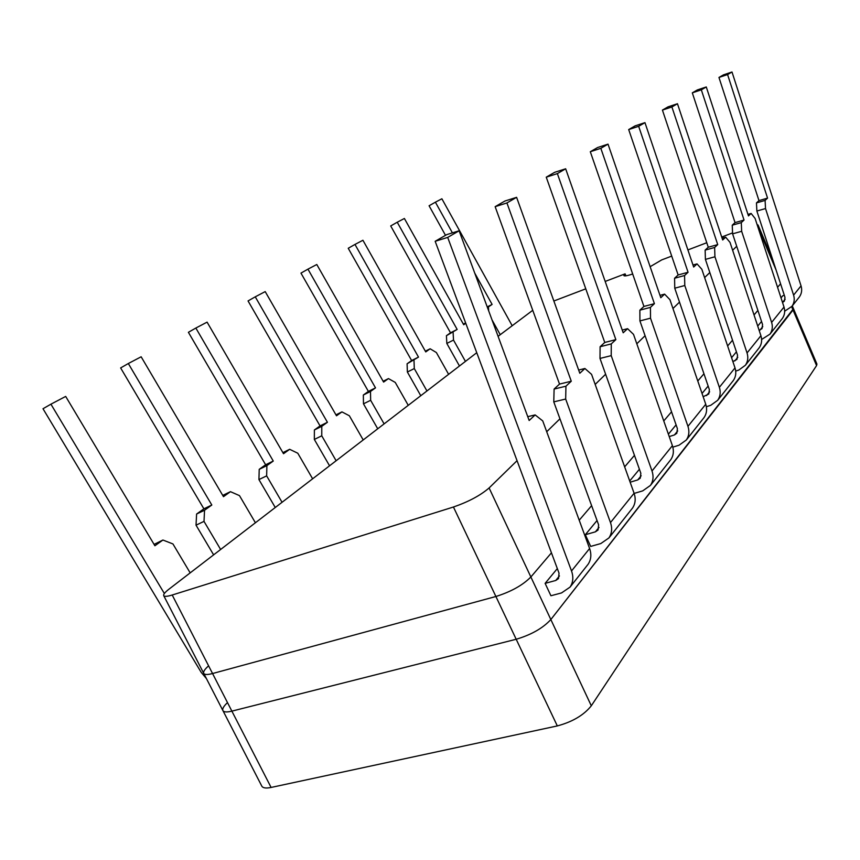 <?xml version="1.0" encoding="UTF-8"?>
<svg xmlns="http://www.w3.org/2000/svg" width="860" height="860" viewBox="0 0 860 860"><rect width="100%" height="100%" fill="white"/><g stroke="black" fill="none" stroke-linecap="round" stroke-linejoin="round"><path stroke-width="1.29" d="M476.752 352.707L169.044 589.111C165.012 592.239 163.239 594.421 163.712 595.636L203.734 673.358C204.594 674.799 207.54 674.853 212.56 673.53L495.897 596.496C511.066 591.723 522.729 585.219 530.867 576.985L551.443 552.829L530.867 576.985C522.729 585.219 511.066 591.723 495.897 596.496L212.56 673.53C207.54 674.853 204.594 674.799 203.734 673.358C203.078 671.8 204.669 669.317 208.507 665.909M579.21 520.225L591.615 505.658L579.21 520.225M624.65 466.862L634.465 455.348L624.65 466.862M663.759 420.948L671.542 411.811L663.759 420.948M697.772 381.002L703.953 373.756L697.772 381.002M727.625 345.957L732.516 340.216L727.625 345.957M754.037 314.943L757.886 310.428L754.037 314.943M777.569 287.315L780.568 283.8L777.569 287.315M671.714 256.097L661.705 259.903L650.138 266.697M632.68 274.007C627.316 275.791 624.371 276.318 623.865 275.576L625.08 273.856L625.951 275.823M732.559 232.909L721.712 237.037M706.769 242.735L687.903 249.927M757.553 225.944L758.036 224.976L757.133 224.664M163.712 595.636C164.4 596.743 167.238 596.539 172.215 595.012L453.446 507.013C468.582 501.767 480.46 495.414 489.103 487.953L517.053 460.68M546.713 431.731L559.946 418.809M595.174 384.431L605.623 374.229M636.798 343.796L645.075 335.723M672.95 308.514L679.508 302.118M704.63 277.587L709.822 272.534M732.634 250.26L736.708 246.282M532.748 310.299L498.08 336.325M625.08 273.856L605.182 281.435M585.778 288.831L553.851 301M792.296 305.902L793.468 308.665L793.028 309.998L550.841 619.544C542.929 628.144 531.383 634.723 516.193 639.259L231.877 711.134C226.836 712.359 223.837 712.177 222.901 710.575C222.159 708.855 223.665 706.232 227.405 702.684M271.104 787.448C266.009 788.491 262.913 788.05 261.805 786.137L222.901 710.575C223.837 712.177 226.836 712.359 231.877 711.134L271.104 787.448L557.312 725.926C572.524 721.83 583.854 715.122 591.304 705.791L816.57 365.597L816.925 364.07L793.468 308.665L550.841 619.544C542.929 628.144 531.383 634.723 516.193 639.259L231.877 711.134L172.215 595.012M782.525 302.505L784.395 301.097L784.976 297.323L756.864 211.033L765.529 208.561L765.088 200.412L756.467 202.906L758.971 200.606L718.96 77.454L723.453 74.863L732 71.993L727.582 74.562L767.561 198.112L758.971 200.606M784.675 311.212L791.974 306.3C794.274 302.924 794.812 299.194 793.597 295.12L765.529 208.561M756.864 211.033L756.467 202.906M784.288 295.216L782.772 295.754L781.02 297.872M798.736 297.754L799.434 296.861C801.703 293.539 802.24 289.874 801.047 285.864L732 71.993M765.088 200.412L767.561 198.112M727.582 74.562L718.96 77.454M781.654 319.372L782.374 318.447C784.718 315.007 785.255 311.202 784.008 307.041L755.112 218.483L751.124 213.441L747.953 214.355M761.627 339.474L769.979 334.131C772.377 330.606 772.925 326.692 771.624 322.414L741.664 231.297L741.288 222.622L744.04 220.052L735.042 222.611L692.311 92.848L697.331 89.945L706.275 86.957L701.33 89.838L744.04 220.052M706.275 86.957L748.469 215.924L751.124 213.441M761.53 321.457L757.725 326.069M741.288 222.622L732.247 225.18L732.602 233.845L762.583 324.65L762.003 328.606L759.143 330.38M732.247 225.18L735.042 222.611M701.33 89.838L692.311 92.848M732.602 233.845L741.664 231.297M758.509 348.655L759.262 347.698C761.702 344.097 762.25 340.108 760.917 335.723L730.022 242.391L725.668 237.188L722.099 238.188M735.719 371.09L738.772 370.079L745.394 365.253C747.888 361.565 748.437 357.459 747.05 352.944L714.939 256.774L714.628 247.486L717.724 244.605L708.274 247.239L662.426 110.091L668.07 106.833L677.465 103.727L671.896 106.962L717.724 244.605M677.465 103.727L722.69 239.972L725.668 237.188M736.418 351.848L731.58 357.706M714.628 247.486L705.135 250.12L705.415 259.387L737.547 355.212L736.966 359.373L732.881 361.565M705.135 250.12L708.274 247.239M671.896 106.962L662.426 110.091M705.415 259.387L714.939 256.774M732.559 381.485L733.354 380.486C735.891 376.723 736.45 372.531 735.01 367.897L701.835 269.266L697.041 263.891L692.988 264.998M706.372 406.705L710.758 405.296L717.702 400.276C720.314 396.417 720.863 392.106 719.368 387.322L684.786 285.509L684.571 275.522L688.064 272.265L678.132 274.964L628.692 129.57L635.078 125.882L644.957 122.636L638.658 126.302L688.064 272.265M644.957 122.636L693.676 267.03L697.041 263.891M708.145 386.065L702.039 393.45M684.571 275.522L674.584 278.231L674.756 288.197L709.36 389.623L708.78 393.998L703.147 396.707M674.584 278.231L678.132 274.964M638.658 126.302L628.692 129.57M674.756 288.197L684.786 285.509M703.254 418.573L704.082 417.519C706.737 413.585 707.296 409.156 705.737 404.254L669.929 299.678L664.619 294.131L659.986 295.367M672.842 447.135L679.002 445.233L686.312 440.008C689.032 435.966 689.58 431.408 687.957 426.334L650.515 318.178L650.418 307.385L654.406 303.677L643.925 306.44L590.304 151.725L597.603 147.522L608.02 144.136L600.828 148.318L654.406 303.677M608.02 144.136L660.792 297.71L664.619 294.131M676.089 424.862L668.392 434.182M650.418 307.385L639.872 310.159L639.926 320.92L677.4 428.645L676.82 433.257L674.433 434.945L669.23 436.579M639.872 310.159L643.925 306.44M600.828 148.318L590.304 151.725M639.926 320.92L650.515 318.178M669.897 460.777L670.768 459.681C673.541 455.542 674.089 450.877 672.402 445.663L633.519 334.379L627.596 328.681L622.242 330.057M634.153 493.414L642.699 490.877L650.396 485.448C653.245 481.202 653.783 476.375 652.009 470.979L611.213 355.642L611.266 343.903L615.857 339.635L604.763 342.452L546.25 177.171L554.657 172.312L565.654 168.786L557.366 173.602L615.857 339.635M565.654 168.786L623.199 332.777L627.596 328.681M639.41 469.259L629.703 480.998M611.266 343.903L600.108 346.741L600 358.437L640.84 473.279L640.259 478.16L637.755 479.912L630.143 482.213M600.108 346.741L604.763 342.452M557.366 173.602L546.25 177.171M600 358.437L611.213 355.642M631.584 509.26L632.498 508.099C635.4 503.756 635.938 498.811 634.089 493.242L591.572 374.358L584.908 368.499L578.651 370.047M597.044 520.526L585.316 534.726L590.691 546.412L600.796 543.563L608.923 537.93C611.901 533.469 612.428 528.341 610.482 522.579L565.676 399.051L565.945 386.194L571.276 381.216L559.516 384.087L495.145 206.669L504.938 201.014L516.602 197.327L506.927 202.949L571.276 381.216M516.602 197.327L579.812 373.251L584.908 368.499M565.945 386.194L554.109 389.064L553.775 401.878L598.614 524.837L598.055 530.018L595.41 531.835L585.316 534.726M554.109 389.064L559.516 384.087M506.927 202.949L495.145 206.669M553.775 401.878L565.676 399.051M587.133 565.504L588.079 564.3C591.132 559.72 591.637 554.463 589.605 548.508L542.735 420.906L535.146 414.918L527.75 416.659M447.694 237.414L571.524 570.965C573.641 577.082 573.147 582.467 570.04 587.122L561.537 592.927L550.916 595.754L545.122 583.359L555.732 580.478L558.505 578.608L559.032 573.158L435.171 241.294L447.694 237.414L459.111 230.781L529.169 420.497L535.146 414.918M557.323 568.589L545.122 583.359M459.111 230.781L446.716 234.629L435.171 241.294M492.017 319.888L500.23 334.669M487.459 307.547L492.103 304.418L474.752 273.125M488.695 310.89L488.426 307.052M452.414 232.856L435.396 202.186L429.086 205.766L445.502 235.328M512.098 325.553L441.879 198.778L435.396 202.186M487.222 306.912L492.103 304.418M465.443 361.394L453.51 340.076L446.824 343.43L446.426 335.712L457.154 329.434L397.234 222.235L404.394 218.483L463.701 324.747L465.765 323.274M459.466 365.984L446.824 343.43M453.51 340.076L453.091 332.347M397.234 222.235L390.709 225.944L450.511 332.788L457.154 329.434M446.426 335.712L450.511 332.788M463.346 324.102L465.636 322.941M426.947 390.967L414.294 368.575L407.371 372.014L407.092 363.78L418.498 357.104L354.976 244.433L362.92 240.262L425.754 351.912L430.129 348.784L436.375 352.535L448.619 374.326M420.776 395.718L407.371 372.014M414.294 368.575L413.993 360.329M354.976 244.433L348.236 248.271L411.628 360.555L418.498 357.104M407.092 363.78L411.628 360.555M425.345 351.181L430.129 348.784M384.108 423.883L370.649 400.298L363.479 403.834L363.339 395.019L370.488 391.461L375.508 387.871L307.944 269.148L316.792 264.504L383.603 382.077L388.462 378.594L395.245 382.421L408.253 405.339M377.733 428.785L363.479 403.834M370.649 400.298L370.488 391.461M307.944 269.148L300.968 273.114L368.392 391.408L375.508 387.871M363.339 395.019L368.392 391.408M383.141 381.26L388.462 378.594M336.131 460.745L321.758 435.816L314.33 439.438L314.384 429.968L321.78 426.323L327.423 422.281L255.259 296.829L265.202 291.604L336.496 415.788L341.947 411.886L349.353 415.767L363.21 439.944M329.552 465.798L314.33 439.438M321.758 435.816L321.78 426.323M255.259 296.829L248.046 300.935L320.049 425.915L327.423 422.281M314.384 429.968L320.049 425.915M335.959 414.853L341.947 411.886M282.058 502.294L266.643 475.87L258.935 479.579L259.215 469.345L266.89 465.604L273.265 461.046L195.844 328.047L207.088 322.135L283.51 453.714L289.659 449.307L297.796 453.231L312.621 478.805M275.264 507.507L258.935 479.579M266.643 475.87L266.89 465.604M195.844 328.047L188.394 332.304L265.622 464.765L273.265 461.046M259.215 469.345L265.622 464.765M282.886 452.629L289.659 449.307M220.633 549.486L204.003 521.386L196.026 525.17L196.607 514.033L204.551 510.227L211.818 505.024L128.323 363.522L141.148 356.782L223.482 496.671L230.469 491.673L239.478 495.618L255.409 522.762M213.624 554.861L196.026 525.17M204.003 521.386L204.551 510.227M128.323 363.522L120.636 367.929L203.895 508.83L211.818 505.024M196.607 514.033L203.895 508.83M222.729 495.403L230.469 491.673M154.069 544.391L162.916 540.026L172.946 543.95L190.178 572.878M206.411 678.562L201.197 672.37L43 408.737L50.923 404.178L164.357 593.518M50.923 404.178L65.683 396.428L154.897 545.767L162.916 540.026M776.042 269.9L757.972 227.223M591.304 705.791L489.103 487.953M557.312 725.926L453.446 507.013M791.641 306.74L816.57 365.597M785.159 299.194L782.503 302.44M801.047 285.864L793.597 295.12M784.008 307.041L771.624 322.414M762.788 326.617L759.939 330.111M760.917 335.723L747.05 352.944M737.772 357.287L734.805 360.931M735.01 367.897L719.368 387.322M709.618 391.805L706.511 395.611M705.737 404.254L687.957 426.334M677.691 430.957L674.433 434.945M672.402 445.663L652.009 470.979M641.162 475.741L637.755 479.912M634.089 493.242L610.482 522.579M598.99 527.449L595.41 531.835M589.605 548.508L571.524 570.965M559.451 575.92L555.732 580.478M772.678 259.57L758.036 224.976M203.734 673.358L222.901 710.575M799.434 296.861L791.974 306.3M782.374 318.447L769.979 334.131M759.262 347.698L745.394 365.253M733.354 380.486L717.702 400.276M704.082 417.519L686.312 440.008M670.768 459.681L650.396 485.448M632.498 508.099L608.923 537.93M588.079 564.3L570.04 587.122"/></g></svg>
